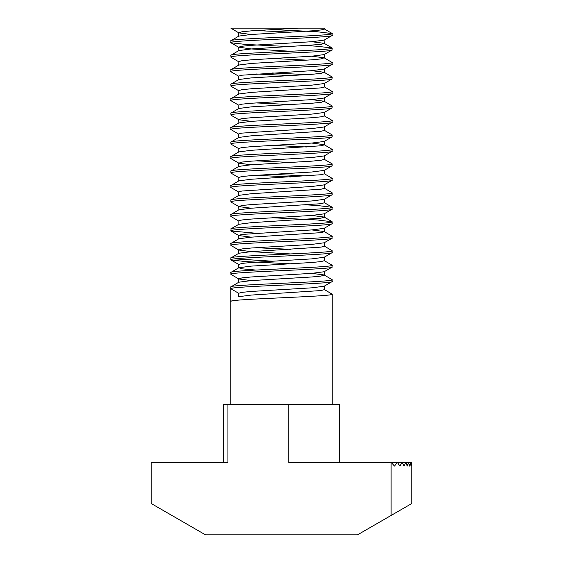 <?xml version="1.0" encoding="UTF-8"?>
<svg xmlns="http://www.w3.org/2000/svg" width="563" height="563" viewBox="0 0 563 563"><rect width="100%" height="100%" fill="white"/><g stroke="black" fill="none" stroke-linecap="round" stroke-linejoin="round"><path stroke-width="0.84" d="M311.789 273.358L324.154 274.962L332.17 279.691C335.302 282.105 227.698 284.519 230.83 286.926L230.83 288.742L238.663 293.26L238.663 296.785M324.154 274.962L321.072 276.074L311.789 276.975L251.211 280.592L238.846 282.204L230.83 286.926M332.17 279.691L332.022 281.669L324.154 286.229L311.789 287.834L251.211 291.451L241.928 292.359L238.663 293.26M332.17 281.5C335.302 283.914 227.698 286.328 230.83 288.742L230.83 404.558M324.154 289.438L332.17 294.168C335.302 296.581 227.698 298.995 230.83 301.409L231.428 301.064M332.17 294.168L332.17 404.558M272.274 29.543L317.328 31.767L332.17 33.576C335.302 35.99 227.698 38.404 230.83 40.818L230.978 42.795L245.672 44.435L290.726 46.659M297.89 28.15L251.211 30.866L241.928 31.767L238.846 32.879L230.83 28.15L324.337 28.15L324.337 29.058L321.072 29.959L311.789 30.866L251.211 34.484L238.846 36.088L230.83 40.818M332.17 33.576L332.022 35.56L324.154 40.114L311.789 41.725L251.211 45.343L241.928 46.243L238.663 47.151L251.211 48.96L290.726 51.261M332.17 35.392C335.302 37.798 227.698 40.212 230.83 42.626M307.116 45.666L317.328 46.243L332.17 48.059C335.302 50.466 227.698 52.88 230.83 55.294L230.978 57.271L238.846 61.831L238.663 65.245M311.789 41.725L324.154 43.33L321.072 44.435L251.211 48.96L238.846 50.571L230.83 55.294M332.17 48.059L332.022 50.037L324.154 54.59L311.789 56.201L251.211 59.819L241.928 60.727L238.663 61.627M332.17 49.868C335.302 52.275 227.698 54.695 230.83 57.102M311.789 56.201L324.154 57.806L332.17 62.535C335.302 64.942 227.698 67.363 230.83 69.77L230.978 71.754L238.846 76.308M324.154 57.806L321.072 58.911L311.789 59.819L251.211 63.436L238.846 65.048L230.83 69.77M332.17 62.535L332.022 64.513L324.154 69.066L311.789 70.678L241.928 75.203L238.663 76.104L238.663 79.728M332.17 64.344C335.302 66.758 227.698 69.172 230.83 71.578M311.789 70.678L324.154 72.282L332.17 77.011C335.302 79.425 227.698 81.839 230.83 84.246L230.978 86.23L238.846 90.784L238.663 94.204M324.154 72.282L321.072 73.394L311.789 74.295L251.211 77.912L238.846 79.524L230.83 84.246M332.17 77.011L332.022 78.989L324.154 83.549L311.789 85.154L251.211 88.771L241.928 89.679L238.663 90.58M332.17 78.82C335.302 81.234 227.698 83.648 230.83 86.062M324.154 86.758L332.17 91.487C335.302 93.901 227.698 96.315 230.83 98.729L230.978 100.707L238.846 105.26L238.663 108.68M324.337 83.345L324.337 86.962L321.072 87.87L251.211 92.395L238.846 94L230.83 98.729M332.17 91.487L332.022 93.465L324.154 98.025L311.789 99.63L251.211 103.247L241.928 104.155L238.663 105.063M332.17 93.296C335.302 95.71 227.698 98.124 230.83 100.538M311.789 99.63L324.154 101.241L332.17 105.964C335.302 108.377 227.698 110.791 230.83 113.205L230.978 115.183L238.846 119.736L251.211 121.348M324.154 101.241L321.072 102.346L311.789 103.247L251.211 106.871L238.846 108.476L230.83 113.205M332.17 105.964L332.022 107.941L324.154 112.501L311.789 114.106L251.211 117.73L241.928 118.631L238.663 119.539L238.846 122.952L230.978 127.512L230.83 129.49L238.846 134.219M332.17 107.772C335.302 110.186 227.698 112.6 230.83 115.014M324.337 112.297L324.337 115.915L332.17 120.44C335.302 122.854 227.698 125.267 230.83 127.681M332.17 120.44L332.022 122.424L324.154 126.978L311.789 128.582L241.928 133.107L238.663 134.015L238.663 137.632M332.17 122.248C335.302 124.662 227.698 127.076 230.83 129.49M324.154 130.194L332.17 134.916C335.302 137.33 227.698 139.744 230.83 142.157L230.978 144.135L238.846 148.695L238.663 152.109M324.337 126.774L324.337 130.398L321.072 131.299L251.211 135.824L238.846 137.428L230.83 142.157M332.17 134.916L332.022 136.9L324.154 141.454L311.789 143.065L251.211 146.683L241.928 147.583L238.663 148.491M332.17 136.732C335.302 139.138 227.698 141.552 230.83 143.966M311.789 143.065L324.154 144.67L332.17 149.399C335.302 151.806 227.698 154.22 230.83 156.634L230.978 158.611L238.846 163.171L251.211 164.776M324.337 141.25L324.337 144.874L321.072 145.775L251.211 150.3L238.846 151.911L230.83 156.634M332.17 149.399L332.022 151.377L324.154 155.93L311.789 157.541L251.211 161.159L241.928 162.067L238.846 163.171M332.17 151.208C335.302 153.615 227.698 156.035 230.83 158.442M324.337 155.733L324.337 159.35L332.17 163.875C335.302 166.282 227.698 168.703 230.83 171.11L230.978 173.094L238.846 177.648L238.663 181.068M324.337 159.35L321.072 160.251L311.789 161.159L251.211 164.776L238.846 166.388L230.83 171.11M332.17 163.875L332.022 165.853L324.154 170.406L311.789 172.018L251.211 175.635L241.928 176.543L238.663 177.444M332.17 165.684C335.302 168.098 227.698 170.512 230.83 172.918M324.154 173.622L332.17 178.351C335.302 180.765 227.698 183.179 230.83 185.586L230.978 187.57L238.846 192.124M324.337 170.209L324.337 173.826L321.072 174.734L251.211 179.252L238.846 180.864L230.83 185.586M332.17 178.351L332.022 180.329L324.154 184.889L311.789 186.494L241.928 191.019L238.663 191.92L238.663 195.544M332.17 180.16C335.302 182.574 227.698 184.988 230.83 187.402M324.154 188.098L332.17 192.827C335.302 195.241 227.698 197.655 230.83 200.069L230.978 202.047L238.846 206.6L251.211 208.211M324.337 184.685L324.337 188.302L321.072 189.21L251.211 193.735L238.846 195.34L230.83 200.069M332.17 192.827L332.022 194.805L324.154 199.365L311.789 200.97L251.211 204.587L241.928 205.495L238.846 206.6M332.17 194.636C335.302 197.05 227.698 199.464 230.83 201.878M307.116 204.911L317.328 205.495L332.17 207.304C335.302 209.718 227.698 212.131 230.83 214.545L230.978 216.523L238.846 221.076L238.846 224.292L230.978 228.852L230.978 230.999L255.883 233.223M324.337 199.161L324.337 202.779L321.072 203.686L251.211 208.211L238.846 209.816L230.83 214.545M332.17 207.304L332.022 209.281L324.154 213.841L311.789 215.446L251.211 219.07L241.928 219.971L238.663 220.879M332.17 209.112C335.302 211.526 227.698 213.94 230.83 216.354M272.274 217.747L317.328 219.971L332.17 221.78C335.302 224.194 227.698 226.607 230.83 229.021M332.17 221.78L332.022 223.764L324.154 228.318L311.789 229.922L241.928 234.447L238.663 235.355L238.663 238.972M332.17 223.588C335.302 226.002 227.698 228.416 230.83 230.83M311.789 229.922L324.154 231.534L332.17 236.256C335.302 238.67 227.698 241.084 230.83 243.498L230.978 245.475L238.846 250.035L251.211 251.64L290.726 253.941M324.337 228.114L324.337 231.738L321.072 232.639L251.211 237.164L238.846 238.768L230.83 243.498M332.17 236.256L332.022 238.24L324.154 242.794L311.789 244.405L251.211 248.023L241.928 248.923L238.846 250.035M332.17 238.072C335.302 240.478 227.698 242.892 230.83 245.306M324.154 246.01L332.17 250.739C335.302 253.146 227.698 255.56 230.83 257.974L230.978 259.951L245.672 261.591L290.726 263.815M324.337 242.59L324.337 246.214L321.072 247.115L251.211 251.64L238.846 253.251L230.83 257.974M332.17 250.739L332.022 252.717L324.154 257.27L311.789 258.881L251.211 262.499L241.928 263.407L238.846 264.511L230.978 259.951M332.17 252.548C335.302 254.955 227.698 257.375 230.83 259.782M324.337 257.073L324.337 260.69L332.17 265.215C335.302 267.622 227.698 270.043 230.83 272.45L230.978 274.434L238.846 278.988L251.211 280.592M324.337 260.69L321.072 261.591L311.789 262.499L251.211 266.116L238.846 267.728L230.83 272.45M332.17 265.215L332.022 267.193L324.154 271.746L311.789 273.358L251.211 276.975L241.928 277.883L238.846 278.988M332.17 267.024C335.302 269.438 227.698 271.852 230.83 274.258M255.883 30.543L290.726 32.182M272.274 58.503L307.116 60.142M272.274 72.979L307.116 74.619M255.883 73.971L290.726 75.611M255.883 102.923L290.726 104.57M272.274 145.367L307.116 147.006M255.883 160.835L290.726 162.475M272.274 174.319L307.116 175.959M255.883 175.311L290.726 176.951M255.883 247.699L290.726 249.339M234.687 258.881L272.274 261.183M405.817 462.462L408.464 462.462L407.246 466.08L405.817 462.462L404.086 466.08L402.179 462.462L405.754 462.462M408.506 462.462L410.328 462.462L409.512 466.08L408.464 462.462M397.429 462.462L402.095 462.462L399.913 466.08L397.429 462.462L394.48 466.08L391.243 462.462L397.316 462.462M391.243 462.462L288.742 462.462L288.742 404.558L227.938 404.558L227.938 462.462L151.208 462.462L151.208 503.505L205.495 534.85L357.505 534.85L411.792 503.505L411.792 462.462L411.708 466.08L411.433 462.462L411.792 462.462M410.364 462.462L411.433 462.462L410.983 466.08L410.328 462.462M223.588 462.462L223.588 404.558L227.938 404.558M339.412 462.462L339.412 404.558L288.742 404.558M391.095 515.462L391.095 462.462M238.846 32.879L251.211 34.484M324.337 43.534L324.154 40.114M230.978 230.999L238.846 235.559L251.211 237.164M238.846 50.571L238.663 47.151M324.337 115.915L321.072 116.822L311.789 117.73L251.211 121.348L238.846 122.952M238.846 209.816L238.663 206.403M311.789 215.446L324.154 217.058L321.072 218.162L251.211 222.688L238.846 224.292M238.846 267.728L241.928 268.832L255.883 270.064M324.337 286.025L324.337 289.642L321.072 290.55L251.211 295.075L238.846 296.68M230.978 42.795L238.846 47.355M238.663 32.675L238.663 36.292M324.337 54.393L324.337 58.01M324.337 68.869L324.337 72.486M324.337 97.821L324.337 101.439M238.663 162.967L238.663 166.585M324.337 213.637L324.337 217.255M238.663 249.831L238.663 253.449M238.663 264.307L238.663 267.925M324.337 271.549L324.337 275.166M238.663 278.784L238.663 282.408M324.154 28.854L332.022 33.407M324.154 43.33L332.022 47.883M324.154 202.581L332.022 207.135M324.154 217.058L332.022 221.611"/></g></svg>
